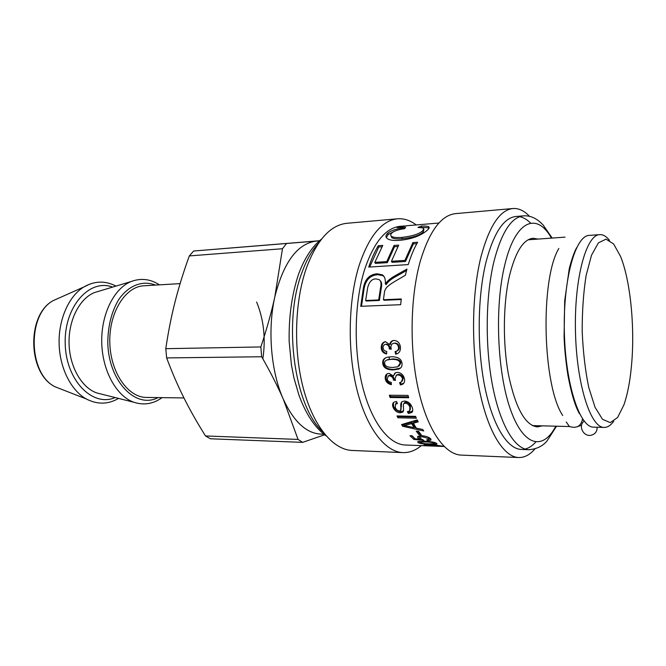 <?xml version="1.0" encoding="UTF-8"?>
<svg xmlns="http://www.w3.org/2000/svg" width="666" height="666" viewBox="0 0 666 666"><rect width="100%" height="100%" fill="white"/><g stroke="black" fill="none" stroke-linecap="round" stroke-linejoin="round"><path stroke-width="1" d="M581.593 425.141L577.638 426.631M562.703 415.492C542.49 385.373 540.034 279.495 558.832 248.476M613.686 421.312C610.714 425.416 607.558 427.447 604.204 427.422L593.714 427.156C579.853 427.722 565.484 384.615 564.343 331.901C563.045 279.196 575.407 235.473 589.277 235.389L599.741 234.64C603.088 234.457 606.335 236.347 609.49 240.309M604.204 427.422C590.684 428.005 576.614 384.665 575.466 331.643C574.159 278.629 586.205 234.682 599.741 234.64M631.851 361.363C630.511 378.854 627.872 393.331 623.942 404.803L617.64 417.457L610.297 422.627L602.514 419.314L595.046 407.276L588.702 387.262C585.256 370.438 583.091 351.848 582.192 331.493C582.142 311.114 583.449 292.441 586.113 275.474L591.525 255.186L598.426 242.824L606.043 239.152L613.627 243.972L620.504 256.318C630.144 279.862 634.74 324.275 631.851 361.363M420.246 433.541L418.231 431.993M389.377 359.199L389.111 356.901M542.324 425.849L537.404 426.898C525.382 425.516 515.817 408.491 508.716 375.815C502.639 344.347 502.988 303.896 509.473 275.849C515.434 251.856 523.285 239.327 533.033 238.261L538.003 239.077M528.762 449.725L521.253 449.433C507.276 449.042 492.407 425.183 484.64 385.955C476.881 346.786 477.522 296.362 486.055 261.905C493.731 232.975 503.671 217.84 515.859 216.492L523.343 215.859C511.322 217.191 501.523 232.376 493.956 261.422C485.556 296.012 484.931 346.661 492.615 385.997C500.299 425.391 514.968 449.342 528.762 449.725C536.638 449.1 542.723 446.162 547.044 440.925L556.543 426.207M519.647 216.691C523.434 217.432 527.106 219.589 530.652 223.168M535.722 442.082C532.342 445.82 528.779 448.151 525.033 449.067M534.931 448.951C529.87 454.82 524.45 457.675 518.664 457.534C503.679 457.059 487.695 431.576 479.345 389.518C471.012 347.519 471.778 293.431 481.01 256.668C489.285 226.015 499.908 209.965 512.895 208.516C518.664 208.108 524.217 210.722 529.545 216.342M518.664 457.534L461.155 455.094C444.68 454.545 427.264 429.778 418.256 389.102C409.265 348.485 410.256 296.237 420.471 260.589C429.595 230.844 441.292 215.185 455.561 213.628L512.895 208.516M440.701 446.353L405.386 445.013C388.694 444.497 371.237 422.003 362.287 385.364C353.346 348.759 354.395 301.756 364.66 269.397C373.901 242.199 385.789 227.822 400.316 226.274L405.752 225.932M418.231 441.491L418.057 442.632L417.682 441.716L424.642 441.242C430.885 441.533 434.84 442.224 436.496 443.315L436.863 444.097L429.845 444.33C423.684 444.139 419.755 443.573 418.057 442.632M393.256 369.93C386.821 369.888 383.316 367.732 382.759 363.478C382.359 360.206 383.882 358.125 387.346 357.226L391.566 356.743C398.01 356.776 401.481 358.966 401.989 363.328C402.356 366.183 401.265 368.107 398.718 369.106L393.256 369.93L393.939 369.422C387.504 369.38 384.016 367.257 383.466 363.062C383.15 360.547 384.016 358.741 386.064 357.642M393.356 376.032L395.579 372.702L397.386 372.344C401.123 372.76 403.488 374.95 404.478 378.912C404.928 381.476 404.27 383.275 402.497 384.324L400.424 384.948L399.592 382.634L401.223 382.093L402.555 378.912C401.881 376.481 400.324 375.149 397.877 374.925L396.453 375.208L394.946 378.729L395.512 380.386L393.44 380.103C393.29 377.822 391.983 376.39 389.502 375.799L388.328 376.032L387.187 378.946C387.629 380.877 388.994 382.018 391.267 382.367L391.367 384.665C387.953 383.899 385.939 382.009 385.314 378.996C384.906 376.407 385.631 374.642 387.495 373.684L389.119 373.368L393.356 376.032M389.369 395.221L408.042 395.413L408.708 397.727L390.051 397.51L389.369 395.221M396.511 401.473L397.419 403.554L395.579 404.104L395.263 407.342C396.145 409.573 397.527 410.764 399.4 410.922L400.599 410.606L400.924 407.309C400.441 404.637 400.815 402.755 402.048 401.656L404.445 401.049C407.983 401.373 410.547 403.405 412.129 407.159C413.087 409.773 412.953 411.555 411.73 412.504L408.341 413.503L407.367 411.655L409.582 410.989L409.915 407.209C408.941 404.703 407.409 403.363 405.328 403.171L404.004 403.521C402.364 403.921 404.67 411.039 402.714 412.129L400.341 412.77C397.111 412.62 394.697 410.822 393.106 407.392C392.241 405.045 392.474 403.33 393.797 402.239L396.511 401.473M397.036 415.942L415.542 416.35L416.4 418.198L397.91 417.773L397.036 415.942M431.443 445.263L434.39 444.888L443.156 446.287L435.497 445.279L433.325 445.363L434.523 445.804L426.049 445.138L431.526 445.937L424.051 444.88L431.443 445.263M394.314 276.19L406.943 269.072L405.369 275.258C390.426 283.966 390.992 283.699 387.812 286.338C385.672 288.195 384.507 290.518 384.307 293.298L383.433 299.733L401.273 298.959L400.666 304.695L360.722 306.31L363.378 288.003C364.976 279.121 369.58 274.384 377.172 273.793L382.317 274.833C384.648 276.307 385.656 279.329 385.339 283.882L385.447 283.882C387.146 281.177 390.101 278.613 394.314 276.19L394.946 277.031L406.543 270.554M412.878 242.607L417.607 242.249C414.044 248.443 410.922 255.894 408.241 264.593L368.731 267.083C371.478 258.824 374.65 251.706 378.263 245.729L382.775 245.396L374.833 262.371L386.78 261.588L394.047 245.471L398.684 245.13L391.466 261.28L404.92 260.406L412.878 242.607L413.328 243.898L416.824 243.631M417.94 227.431L421.47 226.065C425.075 225.94 427.414 226.124 428.479 226.631C429.645 227.206 429.37 228.288 427.655 229.878C421.37 235.581 412.079 239.061 399.783 240.326C393.381 240.776 389.194 240.16 387.212 238.495C385.381 236.954 385.589 235.156 387.845 233.1C391.35 230.344 397.277 228.488 405.619 227.514L404.562 228.679C398.534 229.512 394.38 230.877 392.091 232.775C390.542 234.199 390.309 235.348 391.392 236.23C392.982 237.412 396.47 237.804 401.856 237.421C412.762 236.139 419.813 233.808 423.01 230.428L423.676 228.005L417.94 227.431M438.944 223.018L407.317 225.691L401.523 227.198L397.119 227.564L403.563 225.999M428.654 227.581L429.187 227.539M440.193 446.337L444.13 446.486M415.209 438.827L420.454 439.369L417.848 437.978L417.715 436.355L421.345 435.681C425.432 435.964 428.479 436.938 430.502 438.619L430.794 440.176L427.888 440.651L426.698 439.81L428.787 439.418L428.646 438.561L422.569 436.779L419.913 437.221L420.08 438.286L423.909 440.384L413.852 439.427L409.956 435.697L412.096 435.764L415.209 438.827M416.233 431.177L418.498 431.243L421.303 434.823L419.047 434.748L416.233 431.177M401.581 424.583L417.232 419.913L418.223 421.861L413.37 423.201L416.292 428.113L422.719 429.487L423.726 430.96L402.597 426.248L401.581 424.583M389.66 344.489L389.71 344.489C390.234 341.974 391.633 340.634 393.897 340.459L394.155 340.451C397.852 340.817 399.958 343.14 400.466 347.419C400.566 351.049 399.142 353.255 396.178 354.054L395.646 354.145L395.096 351.59C397.544 351.049 398.693 349.667 398.534 347.452C398.16 344.822 396.761 343.406 394.339 343.215L393.989 343.231C391.941 343.581 390.917 344.963 390.917 347.386L391.283 349.192L389.235 348.926C389.377 346.428 388.236 344.896 385.822 344.314L385.489 344.33C383.816 344.747 383.017 345.887 383.108 347.769C383.308 349.875 384.523 351.107 386.763 351.448L386.58 354.004C383.241 353.196 381.46 351.149 381.218 347.852C381.227 344.272 382.634 342.224 385.439 341.708L389.66 344.489M394.056 340.451C392.066 340.817 390.859 342.116 390.434 344.347L389.71 344.489M386.605 353.563C383.716 352.622 382.159 350.657 381.951 347.669C381.918 344.455 383.133 342.466 385.581 341.7M391.192 348.876L389.951 348.718C390.093 346.262 388.961 344.747 386.546 344.172L385.639 344.322M396.253 351.24C398.393 350.641 399.392 349.317 399.25 347.269C398.876 344.672 397.477 343.281 395.055 343.09L394.106 343.223M397.402 353.629L396.353 353.862L395.82 351.398M389.951 348.718L389.235 348.926M396.353 353.862L395.646 354.145M404.079 425.216L402.589 424.292M416.175 427.922L414.135 427.48M417.724 420.887L413.794 421.961L413.37 423.201M414.094 427.639L414.477 426.34L412.129 422.402L404.404 424.209L403.987 425.482L414.094 427.639L411.705 423.651L403.987 425.482M412.129 422.402L411.705 423.651M403.005 424.966L402.597 426.248M420.121 433.383L419.355 433.366L417.624 431.218M419.355 433.366L419.047 434.748M420.579 438.669L420.454 439.369M414.319 438.003L411.655 435.747M420.396 435.672L420.055 436.496M428.887 438.852L429.22 437.687M430.744 438.877L428.954 439.177M419.705 437.529L417.848 436.247M414.094 437.987L413.852 439.427M428.038 439.693L427.888 440.651M421.678 227.522L421.47 226.065M391.125 235.98L391.733 237.579C393.331 238.761 396.828 239.161 402.239 238.769C413.145 237.512 420.171 235.206 423.318 231.86L423.934 229.345M386.338 237.537L388.161 234.507L394.28 231.352M421.819 227.539C425.383 227.422 427.689 227.614 428.746 228.122L428.996 228.272M391.466 261.28L392.033 262.329L405.486 261.463L413.328 243.898M374.833 262.371L375.416 263.411L387.362 262.637L394.513 246.728L397.943 246.478M369.688 267.016L378.729 246.986L381.984 246.745M405.486 261.463L404.92 260.406M394.513 246.728L394.047 245.471M387.362 262.637L386.78 261.588M378.729 246.986L378.263 245.729M385.339 283.882L386.122 284.615C387.812 281.951 390.751 279.42 394.946 277.031M361.505 306.285L364.077 288.686C365.642 279.928 370.221 275.258 377.813 274.675L382.992 275.724L384.107 276.648M383.433 299.733L384.14 300.249L401.207 299.509M379.404 300.449L378.688 299.941L380.461 288.187C381.535 283.525 381.027 280.644 378.929 279.562L375.882 278.904C371.961 278.896 369.23 281.785 367.699 287.562L365.651 300.516L366.375 301.015L379.404 300.449L381.143 288.861C382.043 284.773 381.768 282.118 380.328 280.885M365.651 300.516L378.688 299.941M386.122 284.615L385.447 283.882M432.525 444.888L432.475 445.704M419.755 441.758L418.698 441.4M435.572 442.865L434.923 442.898M428.837 443.856L434.831 443.689L434.657 443.24C433.741 442.59 430.744 442.157 425.649 441.949L419.697 442.216L419.888 442.707C420.829 443.298 423.809 443.681 428.837 443.856M415.834 416.991L398.385 416.608L398.077 415.967M398.385 416.608L397.91 417.773M403.471 410.78L400.849 411.663C397.619 411.513 395.221 409.74 393.648 406.36L393.365 402.639M410.248 409.765L410.447 406.168C409.49 403.704 407.967 402.381 405.885 402.189L404.545 402.539L404.004 403.513L404.545 402.539M412.687 410.93L408.841 412.387L408.383 411.53M400.99 409.806L401.598 402.098M397.044 402.705L395.487 404.179M408.841 412.387L408.341 413.503M408.441 396.811L390.642 396.62L390.226 395.229M390.642 396.62L390.051 397.51M394.888 373.068L393.406 376.032M391.325 383.799C388.328 382.917 386.546 381.102 385.98 378.363L387.004 373.942M395.196 379.595L394.097 379.454C393.956 377.206 392.649 375.791 390.168 375.208L388.245 376.074M402.264 381.16L403.205 378.271C402.539 375.874 400.982 374.567 398.543 374.342L396.137 375.374M403.837 383.116L401.057 384.224L400.408 382.426M394.097 379.454L393.44 380.103M401.057 384.224L400.424 384.948M400.482 368.082L393.939 369.422M399.142 366.034L400.757 362.928C400.566 360.264 397.835 358.949 392.549 358.974L386.705 360.09M392.882 367.432L397.76 366.808L400.066 363.345C399.875 360.647 397.136 359.307 391.841 359.332L387.52 359.806C385.364 360.423 384.407 361.655 384.657 363.503C384.881 366.142 387.629 367.457 392.882 367.432M421.32 445.621C415.526 450.482 409.382 452.813 402.897 452.614C385.048 451.998 366.3 427.963 356.71 388.686C347.128 349.459 348.326 299.059 359.424 264.535C369.339 235.714 382.026 220.471 397.477 218.798C403.954 218.298 410.198 220.346 416.225 224.941M402.897 452.614L352.098 450.457C333.142 449.783 313.361 426.398 303.305 388.32C293.256 350.299 294.622 301.498 306.427 267.957C316.966 239.951 330.436 225.066 346.836 223.301L397.477 218.798M319.397 240.842L316.233 241.092C297.402 243.59 283.608 262.163 274.833 296.828C267.407 329.737 270.962 371.661 283.3 399.192C293.781 421.695 306.277 433.333 320.804 434.107L323.876 434.207M319.414 240.826L193.631 251.015L319.522 240.734M282.467 248.734L274.833 296.828C271.487 312.212 266.825 328.921 260.847 346.944L165.784 348.684C168.29 331.785 171.395 316.109 175.1 301.656C178.779 287.171 183.516 271.928 189.311 255.919L282.467 248.734L286.463 243.59M261.671 356.751C270.454 372.111 277.664 386.255 283.3 399.192L298.043 439.418L205.511 435.964C197.194 422.744 189.993 410.048 183.908 397.852C177.814 385.706 172.053 372.394 166.642 357.917L261.671 356.751L260.847 346.944M298.043 439.418L302.622 442.366L324.617 434.79M205.511 435.964L210.448 438.777L302.622 442.366M193.631 251.015L189.311 255.919M165.784 348.684L166.642 357.917M180.111 283.616L143.923 285.781C125.399 286.497 108.991 312.404 109.807 342.432C110.381 372.469 127.972 397.585 146.512 397.435L183.949 397.943M99.018 291.2L94.505 292.557C79.654 298.393 68.473 319.98 69.056 343.373C69.555 366.775 81.727 387.82 96.828 392.957L101.398 394.106M597.136 427.247C597.177 431.526 595.163 434.199 591.083 435.256C583.349 437.013 577.805 425.607 584.19 421.153M566.233 421.969L569.388 426.49C576.664 428.721 581.06 426.19 582.55 418.897M555.81 426.19C543.181 450.699 523.643 446.844 510.514 409.648C497.319 372.769 494.522 307.692 504.512 266.042C515.034 220.113 536.754 211.638 551.448 238.112M381.951 347.669L381.218 347.852M386.546 344.172L385.822 344.314M395.055 343.09L394.339 343.215M399.25 347.269L398.534 347.452M422.768 435.78L422.569 436.779M428.837 437.479L428.646 438.561M418.123 436.555L417.848 437.978M423.318 231.86L423.01 230.428M402.239 238.769L401.856 237.421M388.161 234.507L387.845 233.1M381.143 288.861L380.461 288.187M377.813 274.675L377.172 273.793M364.077 288.686L363.378 288.003M424.508 444.788L424.483 445.304M429.886 443.889L429.845 444.33M434.732 442.565L434.657 443.24M425.74 441.283L425.649 441.949M393.648 406.36L393.106 407.392M400.849 411.663L400.341 412.77M405.885 402.189L405.328 403.171M410.447 406.168L409.915 407.209M401.465 406.277L400.924 407.309M385.98 378.363L385.314 378.996M390.168 375.208L389.502 375.799M398.543 374.342L397.877 374.925M403.205 378.271L402.555 378.912M383.466 363.062L382.759 363.478M400.757 362.928L400.066 363.345M392.549 358.974L391.841 359.332M322.844 431.834C294.638 406.76 282.75 323.243 301.681 273.276C306.227 260.514 311.821 250.508 318.473 243.256M256.635 302.031C263.794 319.622 265.867 338.553 262.845 358.808M155.469 285.09C142.682 280.061 128.563 285.256 118.673 299.65C111.588 311.646 107.959 325.924 107.784 342.474C108.45 381.526 135.947 409.357 158.075 397.594M159.432 284.857C150.383 278.971 140.951 277.864 131.144 281.535C114.061 288.295 101.032 314.277 101.74 342.615C102.348 370.962 116.558 396.312 133.941 402.272L138.012 403.388M112.604 287.113C89.685 278.221 64.094 306.46 65.193 343.465C65.809 380.477 92.682 407.5 115.16 397.56M90.068 283.966L83.725 287.038C68.881 296.145 58.525 319.205 59.108 343.606C59.657 368.007 71.071 390.559 86.314 398.976C97.386 404.687 108.133 404.503 118.573 398.41M62.013 389.485L55.27 386.854C28.23 374.267 26.84 314.402 53.272 300.582L59.882 297.644M565.034 237.138L528.138 239.793M569.472 426.54L532.442 425.591M583.383 420.088L582.517 420.071M552.181 238.062L542.99 224.8C537.728 219.73 537.595 220.13 534.956 218.448C531.202 216.425 527.33 215.568 523.343 215.859M386.213 344.197L385.489 344.33M394.705 343.107L393.989 343.231M396.903 353.763L396.178 354.054M420.179 435.814L419.913 437.221M430.969 439.185L430.794 440.176M391.733 237.579L391.392 236.23M428.746 228.122L428.479 226.631M382.992 275.724L382.317 274.833M426.082 444.722L426.049 445.138M433.358 444.863L433.325 445.363M434.948 442.632L434.865 443.398M419.813 441.267L419.697 442.216M436.913 443.614L436.863 444.097M403.238 411.014L402.714 412.129M412.254 411.38L411.73 412.504M396.128 403.121L395.579 404.104M388.994 375.441L388.328 376.032M397.103 374.625L396.453 375.208M403.163 383.591L402.497 384.324M388.203 359.449L387.52 359.806M399.434 368.589L398.718 369.106M321.595 239.019C312.104 246.52 304.395 258.333 298.476 274.467C291.816 294.555 288.711 316.874 289.161 341.433L291.433 364.968L293.939 377.913L298.876 394.938C305.836 414.077 314.926 427.738 326.149 435.922M96.828 392.957L133.941 402.272C143.906 405.486 153.28 403.946 162.046 397.644M94.505 292.557L131.144 281.535M115.967 286.105C105.261 280.503 94.514 280.819 83.725 287.038L53.272 300.582C26.257 314.693 27.631 374.009 55.27 386.854L86.314 398.976M579.37 413.603C575.083 405.969 571.262 393.165 567.907 375.199C565.759 361.147 564.485 348.335 564.085 336.755L564.701 300.732L569.255 268.748C571.628 259.507 574.075 252.497 576.59 247.71"/></g></svg>
